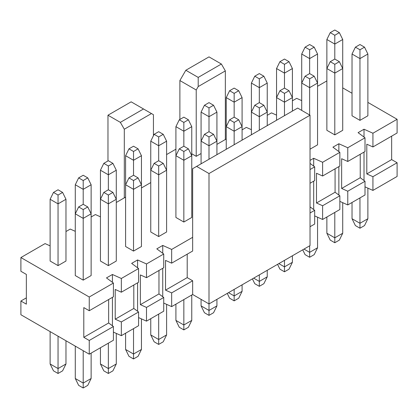 <?xml version="1.0" encoding="UTF-8"?>
<svg xmlns="http://www.w3.org/2000/svg" width="418" height="418" viewBox="0 0 418 418"><rect width="100%" height="100%" fill="white"/><g stroke="black" fill="none" stroke-linecap="round" stroke-linejoin="round"><path stroke-width="0.63" d="M367.882 102.405L397.1 119.271L397.1 132.997L372.929 146.953L366.8 144.2L366.8 173.935L391.65 159.592L397.1 162.738L397.1 176.459L372.929 190.415L365.008 186.856M391.65 136.143L391.65 159.592M342.718 87.879L352.029 93.251M397.1 119.271L372.929 133.227L372.929 146.953M397.1 162.738L372.929 176.689L372.929 190.415M366.8 173.935L372.929 176.689M317.56 86.275L326.871 80.899M367.882 188.147L367.882 218.724L364.512 225.584L359.955 228.218L355.399 225.584L352.029 218.724L352.029 202.479M310.031 115.211L209 173.543L196.617 166.395L297.653 108.063L310.031 115.211L310.031 245.601L209 303.933L192.656 294.497L171.657 306.619L163.731 303.06M158.965 270.483L158.965 293.932L163.731 297.47L163.731 311.196L146.499 321.144L138.572 317.586M133.807 285.008L133.807 308.458L138.572 311.995L138.572 325.721L121.34 335.67L113.414 332.111M108.649 299.534L108.649 322.983L113.414 326.521L113.414 340.247L89.248 354.198L20.9 314.738L20.9 301.012L26.35 297.867M360.238 154.279L360.238 177.728L365.008 181.266L365.008 194.992L347.771 204.94L339.85 201.382M335.079 168.804L335.079 192.254L339.85 195.791L339.85 209.517L322.612 219.466L314.686 215.907M310.031 206.858L314.686 210.317L314.686 224.043L310.031 226.728M359.955 197.907L359.955 223.296L367.882 218.724M65.971 231.53L70.229 229.074L75.282 231.342M91.129 217.005L95.388 214.549L100.44 216.817M125.599 197.103L124.308 197.85L124.308 129.225L120.347 122.359L107.969 115.211L107.969 160.961M166.604 154.555L175.915 149.184M179.881 119.443L179.881 80.554L185.822 70.261L209 56.879L221.383 64.027L225.344 70.893L225.344 139.518L216.926 144.377M107.969 115.211L131.147 101.83L143.526 108.978L120.347 122.359M242.085 129.852L246.343 127.396L251.396 129.664M267.243 115.326L271.501 112.87L276.554 115.138M292.401 100.801L296.66 98.345L301.712 100.613M372.929 133.227L364.015 129.225L364.015 137.067M364.015 152.1L364.015 180.529M364.015 129.225L358.074 132.652L365.008 137.804L365.008 151.525L347.771 161.479L347.771 147.753L338.857 143.75L338.857 151.593M365.008 181.266L347.771 191.214L347.771 204.94M338.857 166.625L338.857 195.054M347.771 191.214L341.642 188.461L341.642 158.725L347.771 161.479M338.857 143.75L332.916 147.178L339.85 152.33L339.85 166.05L322.612 176.004L322.612 162.278L313.699 158.276L313.699 166.118M339.85 195.791L322.612 205.74L322.612 219.466M313.699 181.151L313.699 209.58M322.612 205.74L316.483 202.986L316.483 173.251L322.612 176.004M313.699 158.276L310.031 160.392M310.031 163.396L314.686 166.855L314.686 180.576L310.031 183.267M314.686 210.317L310.031 213.002M209 173.543L209 310.454L216.926 305.877L216.926 299.356M187.207 254.175L187.207 277.625L192.656 280.771L192.656 294.497M196.617 166.395L192.656 168.684L192.656 251.03L171.657 263.157L171.657 249.431L162.743 245.429L162.743 253.271M192.656 280.771L171.657 292.893L171.657 306.619M162.743 268.304L162.743 296.733M171.657 292.893L165.528 290.144L165.528 260.404L171.657 263.157M162.743 245.429L156.797 248.862L163.731 254.008L163.731 267.729L146.499 277.683L146.499 263.957L137.585 259.954L137.585 267.797M163.731 297.47L146.499 307.418L146.499 321.144M137.585 282.829L137.585 311.258M146.499 307.418L140.37 304.67L140.37 274.929L146.499 277.683M137.585 259.954L131.639 263.387L138.572 268.534L138.572 282.255L121.34 292.208L121.34 278.482L112.426 274.48L112.426 282.322M138.572 311.995L121.34 321.944L121.34 335.67M112.426 297.355L112.426 325.784M121.34 321.944L115.211 319.195L115.211 289.455L121.34 292.208M112.426 274.48L106.48 277.913L113.414 283.059L113.414 296.78L89.248 310.736L89.248 297.01L20.9 257.551L20.9 271.277L26.35 274.422L26.35 304.158L20.9 301.012M113.414 326.521L89.248 340.471L89.248 354.198M89.248 340.471L83.799 337.326L83.799 307.591L89.248 310.736M20.9 257.551L45.071 243.6L50.118 245.868M352.029 218.724L359.955 223.296L359.955 228.218M124.308 197.85L116.288 202.479M89.248 297.01L113.414 283.059M121.34 278.482L138.572 268.534M146.499 263.957L163.731 254.008M171.657 249.431L192.656 237.309M310.031 169.541L314.686 166.855M322.612 162.278L339.85 152.33M347.771 147.753L365.008 137.804M226.237 139.001L225.344 139.518M201.074 153.526L196.225 156.332L191.763 153.756M150.757 182.577L141.446 187.954M179.285 119.788L183.842 117.155L188.398 119.788L191.763 126.649L191.763 217.464L183.842 222.036L175.915 217.464L175.915 126.649L183.842 131.226L183.842 122.417L179.285 119.788L175.915 126.649M166.604 231.99L158.683 236.562L150.757 231.99L150.757 170.225L154.127 163.365L158.683 160.731L163.239 163.365L166.604 170.225L166.604 231.99M314.195 47.161L309.639 49.789L305.083 47.161L309.639 44.527L314.195 47.161L317.56 54.021L317.56 144.837L310.031 149.184M339.353 32.635L334.797 35.264L330.241 32.635L334.797 30.002L339.353 32.635L342.718 39.496L342.718 130.311L334.797 134.883L326.871 130.311L326.871 39.496L334.797 44.073L334.797 59.053L339.353 61.686L334.797 64.315L334.797 134.883M141.446 155.7L133.525 160.277L133.525 151.468L128.963 148.839L133.525 146.206L138.081 148.839L141.446 155.7L141.446 246.516L133.525 251.087L125.599 246.516L125.599 184.751L128.963 177.89L133.525 175.257L133.525 160.277L125.599 155.7L125.599 184.751L133.525 189.328L133.525 251.087M108.361 265.613L100.44 261.041L100.44 170.225L103.805 163.365L108.361 160.731L112.917 163.365L116.288 170.225L116.288 261.041L108.361 265.613L108.361 203.853L100.44 199.276L103.805 192.416L108.361 189.782L112.917 192.416L116.288 199.276L108.361 203.853L108.361 195.044L103.805 192.416M53.488 192.416L58.045 189.782L62.601 192.416L65.971 199.276L65.971 261.041L58.045 265.613L50.118 261.041L50.118 199.276L58.045 203.853L58.045 195.044L53.488 192.416L50.118 199.276M78.647 177.89L83.203 175.257L87.759 177.89L91.129 184.751L91.129 275.566L83.203 280.138L75.282 275.566L75.282 213.802L83.203 218.379L83.203 209.57L78.647 206.941L75.282 213.802L75.282 184.751L83.203 189.328L83.203 180.519L78.647 177.89L75.282 184.751M364.512 47.161L359.955 49.789L355.399 47.161L359.955 44.527L364.512 47.161L367.882 54.021L367.882 115.786L359.955 120.358L352.029 115.786L352.029 54.021L359.955 58.598L359.955 120.358M153.432 135.725L153.432 114.699L151.452 113.555L124.308 129.225M151.452 113.555L143.526 108.978M196.225 156.332L196.225 89.99L179.881 80.554M196.225 89.99L198.205 86.563L198.205 77.408L185.822 70.261M198.205 77.408L221.383 64.027M198.205 86.563L225.344 70.893M341.642 188.461L360.238 177.728M316.483 202.986L335.079 192.254M165.528 290.144L187.207 277.625M140.37 304.67L158.965 293.932M115.211 319.195L133.807 308.458M83.799 337.326L108.649 322.983M100.44 347.734L100.44 363.979L108.361 368.556L108.361 343.162M100.44 363.979L103.805 370.839L108.361 373.473L108.361 368.556L116.288 363.979L116.288 333.402M75.282 346.135L75.282 378.504L83.203 383.081L83.203 350.712M75.282 378.504L78.647 385.365L83.203 387.998L83.203 383.081L91.129 378.504L91.129 353.111M50.118 331.61L50.118 363.979L58.045 368.556L58.045 336.187M50.118 363.979L53.488 370.839L58.045 373.473L58.045 368.556L65.971 363.979L65.971 340.759M141.446 318.877L141.446 349.453L138.081 356.314L133.525 358.947L133.525 328.637M133.525 358.947L128.963 356.314L125.599 349.453L125.599 333.209M125.599 349.453L133.525 354.03L141.446 349.453M326.871 217.005L326.871 233.249L334.797 237.821L334.797 212.433M326.871 233.249L330.241 240.11L334.797 242.743L334.797 237.821L342.718 233.249L342.718 202.673M317.56 217.198L317.56 247.775L314.195 254.635L309.639 257.269L309.639 245.831M303.99 249.091L309.639 252.347L317.56 247.775M292.401 255.779L292.401 262.3L289.037 269.161L284.475 271.794L284.475 260.357M278.832 263.617L284.475 266.872L292.401 262.3M150.757 318.683L150.757 334.928L158.683 339.505L158.683 314.111M150.757 334.928L154.127 341.788L158.683 344.422L158.683 339.505L166.604 334.928L166.604 304.351M201.074 299.356L201.074 305.877L209 310.454L209 315.371L213.556 312.737L216.926 305.877M228.51 292.668L234.158 295.928L234.158 289.408M227.24 293.399L229.602 298.212L234.158 300.845L234.158 295.928L242.085 291.351L242.085 284.83M191.763 295.009L191.763 320.402L188.398 327.263L183.842 329.896L183.842 299.586M183.842 329.896L179.285 327.263L175.915 320.402L175.915 304.158M175.915 320.402L183.842 324.979L191.763 320.402M267.243 270.305L267.243 276.826L263.873 283.686L259.317 286.32L259.317 274.882M253.674 278.142L259.317 281.403L267.243 276.826M367.882 54.021L359.955 58.598L359.955 49.789M342.718 39.496L334.797 44.073L334.797 35.264M83.203 280.138L83.203 218.379L91.129 213.802L87.759 206.941L83.203 209.57M58.045 265.613L58.045 203.853L65.971 199.276M78.647 206.941L83.203 204.308L83.203 189.328L91.129 184.751M116.288 170.225L108.361 174.802L108.361 189.782M112.917 163.365L108.361 165.993L108.361 174.802L100.44 170.225M133.525 175.257L138.081 177.89L141.446 184.751L133.525 189.328L133.525 180.519L128.963 177.89M317.56 54.021L309.639 58.598L309.639 73.578L314.195 76.212L317.56 83.072L309.639 87.649L309.639 114.981M309.639 49.789L309.639 58.598L301.712 54.021L301.712 110.409M339.353 61.686L342.718 68.547L334.797 73.124L326.871 68.547L330.241 61.686L334.797 59.053M289.037 61.686L284.475 64.315L279.919 61.686L284.475 59.053L289.037 61.686L292.401 68.547L292.401 111.094M292.401 68.547L284.475 73.124L284.475 88.104L289.037 90.737L292.401 97.598L284.475 102.175L284.475 115.671M284.475 64.315L284.475 73.124L276.554 68.547L276.554 120.243M314.195 76.212L309.639 78.84L309.639 87.649L301.712 83.072L305.083 76.212L309.639 73.578M263.873 76.212L259.317 78.84L254.761 76.212L259.317 73.578L263.873 76.212L267.243 83.072L267.243 125.619M267.243 83.072L259.317 87.649L259.317 102.629L263.873 105.263L267.243 112.123L259.317 116.7L259.317 130.197M259.317 78.84L259.317 87.649L251.396 83.072L251.396 134.768M289.037 90.737L284.475 93.366L284.475 102.175L276.554 97.598L279.919 90.737L284.475 88.104M163.239 134.314L158.683 136.942L154.127 134.314L158.683 131.68L163.239 134.314L166.604 141.174L166.604 170.225L158.683 174.802L158.683 236.562M163.239 163.365L158.683 165.993L158.683 174.802L150.757 170.225L150.757 141.174L158.683 145.751L158.683 160.731M242.085 97.598L234.158 102.175L234.158 117.155L238.715 119.788L242.085 126.649L242.085 97.598L238.715 90.737L234.158 93.366L234.158 102.175L226.237 97.598L226.237 126.649L229.602 119.788L234.158 117.155M263.873 105.263L259.317 107.891L259.317 116.7L251.396 112.123L254.761 105.263L259.317 102.629M183.842 222.036L183.842 151.468L179.285 148.839L183.842 146.206L183.842 131.226L191.763 126.649M201.074 163.819L201.074 141.174L204.444 134.314L209 131.68L213.556 134.314L216.926 141.174L216.926 154.67M213.556 105.263L209 107.891L204.444 105.263L209 102.629L213.556 105.263L216.926 112.123L216.926 141.174L209 145.751L209 159.248M213.556 134.314L209 136.942L209 145.751L201.074 141.174L201.074 112.123L209 116.7L209 131.68M226.237 149.294L226.237 126.649L234.158 131.226L234.158 144.722M238.715 119.788L234.158 122.417L234.158 131.226L242.085 126.649L242.085 140.145M216.926 112.123L209 116.7L209 107.891M183.842 146.206L188.398 148.839L191.763 155.7L183.842 160.277L175.915 155.7L179.285 148.839M166.604 141.174L158.683 145.751L158.683 136.942M108.361 373.473L112.917 370.839L116.288 363.979M83.203 387.998L87.759 385.365L91.129 378.504M58.045 373.473L62.601 370.839L65.971 363.979M334.797 242.743L339.353 240.11L342.718 233.249M309.639 257.269L305.083 254.635L302.721 249.823M284.475 271.794L279.919 269.161L277.557 264.348M158.683 344.422L163.239 341.788L166.604 334.928M201.074 305.877L204.444 312.737L209 315.371M234.158 300.845L238.715 298.212L242.085 291.351M259.317 286.32L254.761 283.686L252.399 278.874M355.399 47.161L352.029 54.021M330.241 32.635L326.871 39.496M83.203 204.308L87.759 206.941M62.601 192.416L58.045 195.044M112.917 192.416L108.361 195.044M87.759 177.89L83.203 180.519M108.361 165.993L103.805 163.365M138.081 177.89L133.525 180.519M305.083 47.161L301.712 54.021M334.797 64.315L330.241 61.686M279.919 61.686L276.554 68.547M309.639 78.84L305.083 76.212M254.761 76.212L251.396 83.072M284.475 93.366L279.919 90.737M128.963 148.839L125.599 155.7M138.081 148.839L133.525 151.468M158.683 165.993L154.127 163.365M234.158 93.366L229.602 90.737L226.237 97.598M229.602 90.737L234.158 88.104L238.715 90.737M259.317 107.891L254.761 105.263M188.398 119.788L183.842 122.417M209 136.942L204.444 134.314M234.158 122.417L229.602 119.788M204.444 105.263L201.074 112.123M188.398 148.839L183.842 151.468M154.127 134.314L150.757 141.174"/></g></svg>
